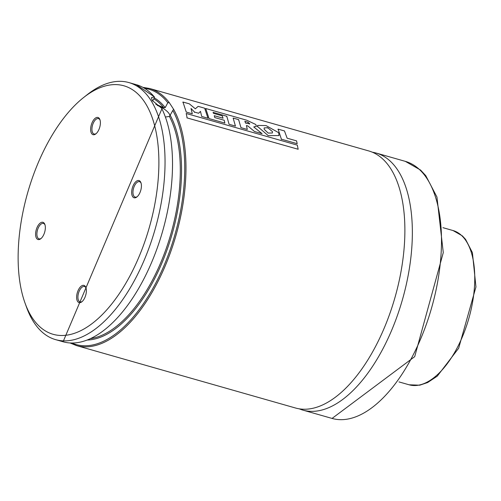 <?xml version="1.0" encoding="UTF-8"?>
<svg xmlns="http://www.w3.org/2000/svg" width="501" height="501" viewBox="0 0 501 501"><rect width="100%" height="100%" fill="white"/><g stroke="black" fill="none" stroke-linecap="round" stroke-linejoin="round"><path stroke-width="0.75" d="M98.428 130.561A8.955 4.384 -74.1 0 0 99.912 119.626A8.955 4.384 -74.1 0 0 93.975 119.482A8.955 4.384 -74.1 0 0 90.731 130.874A8.955 4.384 -74.1 0 0 95.848 133.88A8.955 4.384 -74.1 0 0 98.428 130.561M139.46 193.649A8.955 4.384 -74.1 0 0 140.938 182.715A8.955 4.384 -74.1 0 0 135.001 182.571A8.955 4.384 -74.1 0 0 131.757 193.956A8.955 4.384 -74.1 0 0 136.879 196.968A8.955 4.384 -74.1 0 0 139.46 193.649M84.419 298.483A8.955 4.384 -74.1 0 0 85.896 287.549A8.955 4.384 -74.1 0 0 79.96 287.405A8.955 4.384 -74.1 0 0 76.716 298.796A8.955 4.384 -74.1 0 0 81.838 301.802A8.955 4.384 -74.1 0 0 84.419 298.483M43.387 235.401A8.955 4.384 -74.1 0 0 44.871 224.467A8.955 4.384 -74.1 0 0 38.934 224.323A8.955 4.384 -74.1 0 0 35.69 235.708A8.955 4.384 -74.1 0 0 40.813 238.714A8.955 4.384 -74.1 0 0 43.387 235.401M130.573 274.723A129.195 63.251 -74.1 0 0 154.508 125.144A129.195 63.251 -74.1 0 0 83.654 97.495A129.195 63.251 -74.1 0 0 25.05 303.118A129.195 63.251 -74.1 0 0 130.573 274.723M25.05 303.118L26.597 307.395A133.648 65.431 -74.1 0 0 55.611 339.64A133.648 65.431 -74.1 0 0 135.758 278.017A133.648 65.431 -74.1 0 0 128.876 82.571A133.648 65.431 -74.1 0 0 87.224 94.676L83.654 97.495M161.554 108.078A133.648 65.431 -74.1 0 1 143.23 280.147A133.648 65.431 -74.1 0 1 63.082 341.77L162.017 108.535L152.116 100.338L151.465 97.651L154.458 96.906L136.347 84.7L128.876 82.571M136.347 84.7A133.648 65.431 -74.1 0 1 154.214 96.793L154.433 97.589L152.623 101.039M155.78 104.227L163.727 107.702L165.224 107.627L167.797 102.724L169.382 102.78L173.565 109.218L169.413 116.445L165.649 116.977M70.015 342.96L76.534 345.602A133.648 65.431 -74.1 0 0 156.681 283.979A133.648 65.431 -74.1 0 0 173.565 109.218L173.553 109.249M76.534 345.602L295.446 407.989A133.648 65.431 -74.1 0 0 375.6 346.373A133.648 65.431 -74.1 0 0 368.711 150.926L149.793 88.539L142.866 87.343M299.247 408.829A133.648 65.431 -74.1 0 0 302.923 410.119A133.648 65.431 -74.1 0 0 383.071 348.502A133.648 65.431 -74.1 0 0 376.182 153.055A133.648 65.431 -74.1 0 0 372.387 152.223M169.902 115.919A12.475 4.265 27.7 0 0 157.251 105.379M45.027 224.949A8.016 3.927 -74.1 0 0 43.455 223.427A8.016 3.927 -74.1 0 0 37.481 230.065A8.016 3.927 -74.1 0 0 39.059 238.852A8.016 3.927 -74.1 0 0 41.195 238.388M86.053 288.031A8.016 3.927 -74.1 0 0 84.481 286.516A8.016 3.927 -74.1 0 0 78.507 293.148A8.016 3.927 -74.1 0 0 80.085 301.94A8.016 3.927 -74.1 0 0 82.22 301.477M141.094 183.197A8.016 3.927 -74.1 0 0 139.522 181.675A8.016 3.927 -74.1 0 0 133.548 188.313A8.016 3.927 -74.1 0 0 135.126 197.1A8.016 3.927 -74.1 0 0 137.261 196.636M100.068 120.108A8.016 3.927 -74.1 0 0 98.497 118.593A8.016 3.927 -74.1 0 0 92.522 125.225A8.016 3.927 -74.1 0 0 94.1 134.017A8.016 3.927 -74.1 0 0 96.236 133.554M194.526 112.08L191.031 108.448L192.29 113.796L186.24 112.067L182.971 102.029L189.328 103.839L195.359 108.805L198.133 106.35L204.684 108.216L207.978 118.242L201.69 116.451L200.475 111.354L198.646 113.257L194.526 112.08L194.369 112.374M182.834 102.348L182.971 102.029M245.653 123.177L244.839 121.323L248.083 122.294L249.755 123.816L245.653 123.177M246.636 120.184L255.811 124.505L256.418 126.239L253.738 126.941L262.079 133.673L254.508 131.512L247.782 125.92L246.429 125.544L247.294 129.471L240.962 127.667L238.633 119.626L233.147 118.061L235.439 126.102L229.089 124.292L226.79 116.251L213.063 112.337L213.464 113.339L222.287 115.856L223.039 118.198L214.271 115.7L214.747 117.566L224.223 120.265L224.855 123.089L209.042 118.58L205.723 108.517L246.636 120.184M205.585 108.836L205.723 108.517M226.646 116.564L226.79 116.251M238.489 119.939L238.633 119.626M268.16 133.066L264.227 129.327L264.133 127.937L267.697 127.699L272.456 131.619L272.387 132.997L268.16 133.066M267.553 128.012L267.697 127.699M257.426 126.358L257.589 125.413L266.037 125.576L278.719 132.74L279.007 135.571L268.179 135.608L257.426 126.358L257.282 126.665M281.399 139.19L278.111 129.133L284.474 130.943L287.129 138.188L296.554 140.875L297.187 143.693L281.399 139.19L281.236 139.478M277.98 129.452L278.111 129.133M187.067 117.591L186.209 113.476L297.318 145.14L298.158 149.254L186.904 117.867M163.727 107.702A125.989 61.679 -74.1 0 0 153.794 98.81M90.925 338.57A125.989 61.679 -74.1 0 0 166.175 248.653A125.989 61.679 -74.1 0 0 169.413 116.445M165.224 107.627A126.878 62.118 -74.1 0 0 154.289 97.864M87.487 340.035A126.878 62.118 -74.1 0 0 166.163 252.26A126.878 62.118 -74.1 0 0 170.246 115.349M167.797 102.724A132.759 64.998 -74.1 0 0 144.501 88.27M71.887 343.035A132.759 64.998 -74.1 0 0 163.245 267.415A132.759 64.998 -74.1 0 0 172.82 110.452M169.382 102.78A133.648 65.431 -74.1 0 0 149.793 88.539M302.923 410.119L332.063 418.429A133.648 65.431 -74.1 0 0 412.21 356.806A133.648 65.431 -74.1 0 0 405.322 161.36L376.182 153.055M247.939 122.607L248.083 122.294M249.611 124.123L249.755 123.81M398.99 381.912L409.098 384.793A80.191 39.26 -74.1 0 0 468.836 318.436A80.191 39.26 -74.1 0 0 453.061 230.554L442.953 227.673M63.082 341.77L55.611 339.64M405.322 161.36L420.552 170.039L425.769 175.663L436.947 197.043L443.272 252.61L414.703 356.649L332.063 418.429M409.098 384.793L419.757 385.194L427.622 382.539L437.267 376.157L458.665 348.22L475.95 286.929L472.399 252.623L465.586 239.365L462.404 235.908L453.061 230.554"/></g></svg>
